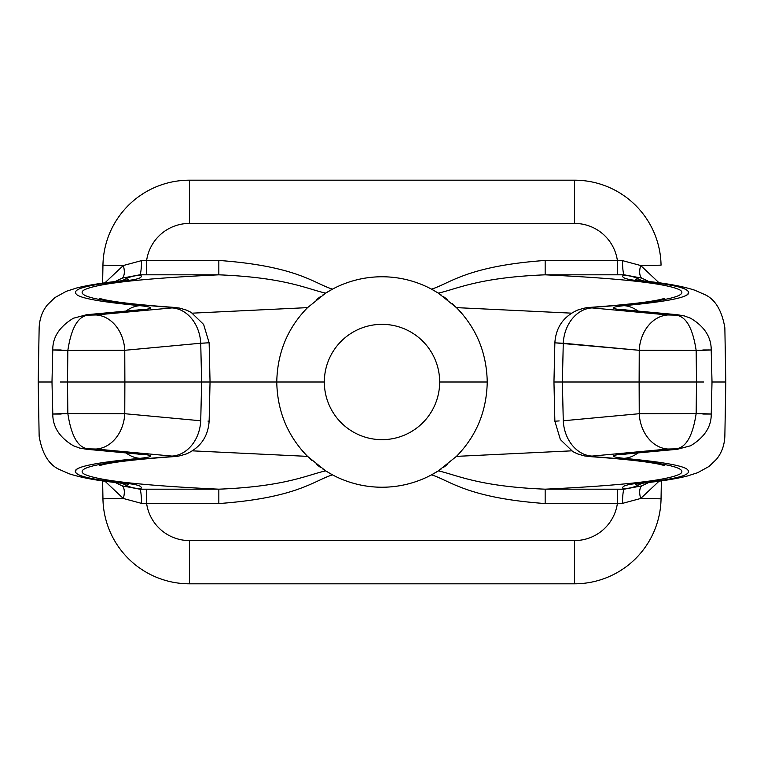 <?xml version="1.0" encoding="UTF-8"?>
<svg xmlns="http://www.w3.org/2000/svg" width="764" height="764" viewBox="0 0 764 764"><rect width="100%" height="100%" fill="white"/><g stroke="black" fill="none" stroke-linecap="round" stroke-linejoin="round"><path stroke-width="1.15" d="M204.838 343.074L200.731 343.227L201.629 382L200.731 420.773A36.042 28.755 95.3 0 1 171.957 456.089C173.676 456.28 173.485 456.461 171.384 456.624C104.219 461.513 74.958 467.234 83.62 473.785C95.643 480.346 140.71 485.474 218.838 489.18C286.022 486.487 307.577 474.778 325.674 470.882L307.558 456.375L192.394 450.846L307.558 456.375C287.589 435.986 277.322 411.194 276.769 382L210.043 382L276.769 382C277.322 411.194 287.589 435.986 307.558 456.375L325.674 470.882L332.502 474.864A105.231 105.231 0 0 1 328.969 472.887M322.647 295.105A105.231 105.231 0 0 1 332.502 289.136L325.674 293.118L307.558 307.625C287.608 327.966 277.342 352.758 276.769 382L324.337 382A57.663 57.663 0 0 1 382 324.337A57.663 57.663 0 0 1 439.663 382L487.231 382C486.678 352.806 476.411 328.014 456.442 307.625L438.326 293.118L431.498 289.136A105.231 105.231 0 0 1 435.031 291.113M325.674 470.891A105.231 105.231 0 0 1 322.58 468.848M320.956 467.711A105.231 105.231 0 0 1 316.353 464.245M311.884 460.463A105.231 105.231 0 0 1 308.131 456.939M307.558 456.375A105.231 105.231 0 0 1 300.739 448.85M316.353 299.755A105.231 105.231 0 0 1 320.956 296.279M622.459 503.371A14.411 1.662 -89.5 0 1 624.121 489.199L623.157 488.683L624.121 489.199L641.817 485.866L648.894 482.447L641.817 485.866A14.411 7.134 66.9 0 0 640.709 498.472L659.074 481.177L640.709 498.472L622.459 503.371L617.369 503.552L617.369 489.18L624.121 489.199L641.817 485.866A14.411 7.134 -113.1 0 0 640.709 498.472L661.051 498.835L661.357 481.282L661.051 498.835A86.494 86.494 0 0 1 574.576 583.811L574.576 540.568A43.242 43.242 0 0 0 617.369 503.552L617.369 489.18L545.162 489.18L545.162 503.552C466.632 497.889 449.624 480.336 431.498 474.864L438.326 470.882L456.442 456.375C476.392 436.034 486.658 411.242 487.231 382C486.658 411.242 476.392 436.034 456.442 456.375L438.326 470.882A105.231 105.231 0 0 1 332.502 474.864C314.376 480.336 297.368 497.889 218.838 503.552L146.631 503.552A43.242 43.242 0 0 0 189.424 540.568L574.576 540.568A43.242 43.242 0 0 0 617.369 503.552L545.162 503.552C466.632 497.889 449.624 480.336 431.498 474.864L438.326 470.882C456.423 474.778 477.977 486.487 545.162 489.18L545.162 503.552L622.459 503.371L640.709 498.472L661.051 498.835A86.494 86.494 0 0 1 574.576 583.811L189.424 583.811A86.494 86.494 0 0 1 102.949 498.835L123.29 498.472L141.541 503.371A14.411 1.662 89.5 0 0 139.879 489.199L146.631 489.18L146.631 503.552L218.838 503.552L218.838 489.18C286.022 486.487 307.577 474.778 325.674 470.882L332.502 474.864C314.376 480.336 297.368 497.889 218.838 503.552L218.838 489.18L146.631 489.18L146.631 503.552L141.541 503.371L146.631 503.552A43.242 43.242 0 0 0 189.424 540.568L189.424 583.811L189.424 540.568L574.576 540.568L574.576 583.811L189.424 583.811A86.494 86.494 0 0 1 102.949 498.835L102.634 480.862M438.326 293.109A105.231 105.231 0 0 1 441.42 295.152M443.044 296.289A105.231 105.231 0 0 1 447.647 299.755M452.116 303.537A105.231 105.231 0 0 1 455.869 307.061M441.353 468.895A105.231 105.231 0 0 1 438.345 470.872C456.423 474.778 477.977 486.487 545.162 489.18C623.29 485.474 668.357 480.346 680.38 473.785C689.042 467.234 659.781 461.513 592.616 456.624C590.515 456.461 590.324 456.28 592.043 456.089A36.042 28.755 -95.3 0 1 563.269 420.773L562.371 382L563.269 343.227A36.042 28.755 -84.7 0 1 592.043 307.911C590.324 307.72 590.515 307.539 592.616 307.376A36.042 25.269 -93.9 0 0 589.904 307.395A36.042 25.269 86.1 0 1 592.616 307.376C659.781 302.487 689.042 296.766 680.38 290.215C668.357 283.654 623.29 278.526 545.162 274.82C477.977 277.513 456.423 289.222 438.326 293.118L456.442 307.625L571.606 313.154L456.442 307.625A105.231 105.231 0 0 1 463.261 315.15M447.647 464.245A105.231 105.231 0 0 1 443.044 467.721M431.498 289.136C449.624 283.664 466.632 266.111 545.162 260.448L545.162 274.82C477.977 277.513 456.423 289.222 438.326 293.118L431.498 289.136A105.231 105.231 0 0 0 332.502 289.136A105.231 105.231 0 0 1 431.498 289.136C449.624 283.664 466.632 266.111 545.162 260.448L617.369 260.448A43.242 43.242 0 0 0 574.576 223.432L189.424 223.432A43.242 43.242 0 0 0 146.631 260.448L218.838 260.448C297.368 266.111 314.376 283.664 332.502 289.136L325.674 293.118C307.577 289.222 286.022 277.513 218.838 274.82L218.838 260.448C297.368 266.111 314.376 283.664 332.502 289.136M456.442 307.625C476.411 328.014 486.678 352.806 487.231 382L439.663 382A57.663 57.663 0 0 1 382 439.663A57.663 57.663 0 0 1 324.337 382A57.663 57.663 0 0 0 382 439.663A57.663 57.663 0 0 0 439.663 382A57.663 57.663 0 0 0 382 324.337A57.663 57.663 0 0 0 324.337 382L276.769 382C277.342 352.758 287.608 327.966 307.558 307.625L192.394 313.154L307.558 307.625L325.674 293.118C307.577 289.222 286.022 277.513 218.838 274.82C140.71 278.526 95.643 283.654 83.62 290.215C74.958 296.766 104.219 302.487 171.384 307.376A36.042 25.269 -86.1 0 1 174.096 307.395A36.042 25.269 93.9 0 0 171.384 307.376C173.485 307.539 173.676 307.72 171.957 307.911L95.987 314.969L89.961 314.653L140.49 309.974C154.261 308.618 154.108 307.185 140.051 305.676C102.624 302.181 81.509 298.504 76.715 294.637C72.227 290.043 79.007 286.108 122.813 280.999C137.081 279.719 143.088 277.829 140.843 275.317L139.879 274.801L122.183 278.134A14.411 7.134 66.9 0 0 123.29 265.528L102.949 265.165A86.494 86.494 0 0 1 189.424 180.189L574.576 180.189A86.494 86.494 0 0 1 661.051 265.165L640.709 265.528L622.459 260.629A14.411 1.662 -90.5 0 0 624.121 274.801L617.369 274.82L617.369 260.448L545.162 260.448L545.162 274.82L617.369 274.82L617.369 260.448L622.459 260.629L617.369 260.448A43.242 43.242 0 0 0 574.576 223.432L574.576 180.189L189.424 180.189L189.424 223.432L189.424 180.189A86.494 86.494 0 0 0 102.949 265.165L102.634 283.138M645.475 281.171A36.042 30.388 -83.7 0 0 641.187 280.999C626.919 279.719 620.912 277.829 623.157 275.317L624.121 274.801L545.162 274.82C623.29 278.526 668.357 283.654 680.38 290.215C689.042 296.766 659.781 302.487 592.616 307.376C590.515 307.539 590.324 307.72 592.043 307.911L668.013 314.969L674.039 314.653L623.51 309.974C609.739 308.618 609.892 307.185 623.949 305.676C661.376 302.181 682.491 298.504 687.285 294.637C691.773 290.043 684.993 286.108 641.187 280.999C626.919 279.719 620.912 277.829 623.157 275.317A36.042 35.66 -118.4 0 1 641.741 280.732A36.042 35.66 -118.4 0 0 623.157 275.317L624.121 274.801L641.817 278.134L648.903 281.563L641.817 278.134A14.411 7.134 113.1 0 1 640.709 265.528A14.411 7.134 -66.9 0 0 641.817 278.134L624.121 274.801A14.411 1.662 89.5 0 1 622.459 260.629L640.709 265.528L661.051 265.165A86.494 86.494 0 0 0 574.576 180.189L574.576 223.432L189.424 223.432A43.242 43.242 0 0 0 146.631 260.448L146.631 274.82L218.838 274.82C140.71 278.526 95.643 283.654 83.62 290.215C74.958 296.766 104.219 302.487 171.384 307.376C173.485 307.539 173.676 307.72 171.957 307.911A36.042 28.755 84.7 0 1 200.731 343.227L201.629 382L210.043 382L124.876 382L124.761 350.294A36.042 28.755 -95.3 0 0 95.987 314.969L171.957 307.911A36.042 28.755 84.7 0 1 200.731 343.227L209.135 342.788L210.043 382L209.135 421.222C208.085 436.597 200.531 447.494 186.454 453.902C173.342 457.884 176.15 455.984 173.867 456.624C139.678 459.078 116.443 461.666 104.162 464.378L99.683 465.515M207.98 421.088L208.773 421.155M118.525 482.829A36.042 30.388 96.3 0 0 122.813 483.001C137.081 484.281 143.088 486.171 140.843 488.683A36.042 35.66 61.6 0 1 122.259 483.268A36.042 35.66 61.6 0 0 140.843 488.683L139.879 489.199L218.838 489.18C140.71 485.474 95.643 480.346 83.62 473.785C74.958 467.234 104.219 461.513 171.384 456.624A36.042 25.269 86.1 0 0 174.096 456.605A36.042 25.269 -93.9 0 1 171.384 456.624C173.485 456.461 173.676 456.28 171.957 456.089L95.987 449.031A36.042 28.755 -84.7 0 0 124.761 413.706L200.731 420.773L201.629 382L124.876 382L124.761 413.706L200.731 420.773A36.042 28.755 95.3 0 1 171.957 456.089L95.987 449.031L89.961 449.347L140.49 454.026C154.261 455.382 154.108 456.815 140.051 458.324C102.624 461.819 81.509 465.496 76.715 469.363C72.227 473.957 79.007 477.892 122.813 483.001C137.081 484.281 143.088 486.171 140.843 488.683L139.879 489.199A14.411 1.662 -90.5 0 1 141.541 503.371L123.29 498.472A14.411 7.134 113.1 0 0 122.183 485.866L139.879 489.199L122.183 485.866A14.411 7.134 -66.9 0 1 123.29 498.472L104.935 481.177L123.29 498.472L102.949 498.835L102.643 481.282M115.097 482.437L122.183 485.866L115.097 482.437M571.606 450.846L456.442 456.375L571.606 450.846M624.121 489.199L545.162 489.18C623.29 485.474 668.357 480.346 680.38 473.785C689.042 467.234 659.781 461.513 592.616 456.624A36.042 25.269 93.9 0 1 589.904 456.605A36.042 25.269 -86.1 0 0 592.616 456.624C590.515 456.461 590.324 456.28 592.043 456.089L668.013 449.031L674.039 449.347L623.51 454.026C609.739 455.382 609.892 456.815 623.949 458.324C661.376 461.819 682.491 465.496 687.285 469.363C691.773 473.957 684.993 477.892 641.187 483.001C626.919 484.281 620.912 486.171 623.157 488.683A36.042 35.66 -61.6 0 0 641.741 483.268A36.042 35.66 -61.6 0 1 623.157 488.683C620.912 486.171 626.919 484.281 641.187 483.001A36.042 30.388 83.7 0 0 645.475 482.829A36.042 30.388 -96.3 0 1 641.187 483.001C684.993 477.892 691.773 473.957 687.285 469.363C682.491 465.496 661.376 461.819 623.949 458.324A36.042 28.373 -84.9 0 0 637.911 452.937A36.042 28.373 95.1 0 1 623.949 458.324C609.892 456.815 609.739 455.382 623.51 454.026L674.039 449.347A36.042 28.717 84.7 0 0 677.362 449.28A36.042 28.717 84.7 0 0 677.42 449.28M640.709 265.528L659.065 282.823L640.709 265.528M559.162 420.926L554.865 421.212L560.365 439.548L572.799 451.581L577.441 453.854L584.25 455.879L590.133 456.624C623.987 459.049 647.118 461.618 659.533 464.311L664.317 465.515M556.02 342.912L563.269 343.227L562.371 382L553.957 382L696.501 382L696.157 413.572C692.566 437.209 685.27 448.974 674.287 448.888L674.039 449.347A36.042 28.717 84.7 0 0 677.658 449.251M677.658 314.749A36.042 28.717 95.3 0 0 674.039 314.653L674.287 315.112C685.27 315.026 692.566 326.791 696.157 350.428C692.566 326.791 685.27 315.026 674.287 315.112L668.013 314.969A36.042 28.755 95.3 0 0 639.239 350.294L563.269 343.227A36.042 28.755 -84.7 0 1 592.043 307.911L668.013 314.969A36.042 28.755 95.3 0 0 639.239 350.294L696.157 350.428L696.501 382L653.086 382L703.596 382L639.124 382L639.239 350.294L696.157 350.428L696.501 382L696.157 413.572L639.239 413.706A36.042 28.755 84.7 0 0 668.013 449.031L674.287 448.888C685.27 448.974 692.566 437.209 696.157 413.572C713.519 413.973 715.734 414.117 702.813 414.031C715.734 414.117 713.519 413.973 696.157 413.572L639.239 413.706L639.239 350.294L555.227 342.845M627.139 453.931A36.042 28.717 -95.3 0 1 623.51 454.026A36.042 28.717 -95.3 0 0 626.833 453.959L677.362 449.28L690.627 445.756C704.532 437.294 711.408 426.723 711.227 414.031L712.01 382L725.8 382L712.01 382L711.198 349.95M562.371 382L639.124 382L639.239 413.706L563.269 420.773L562.371 382M639.239 413.706A36.042 28.755 84.7 0 0 668.013 449.031L592.043 456.089A36.042 28.755 -95.3 0 1 563.269 420.773L639.239 413.706M696.157 350.428C713.519 350.027 715.734 349.883 702.813 349.969C715.734 349.883 713.519 350.027 696.157 350.428M677.42 314.72A36.042 28.717 95.3 0 0 677.362 314.72A36.042 28.717 95.3 0 0 674.039 314.653L623.51 309.974A36.042 28.717 -84.7 0 1 626.833 310.041L677.362 314.72L684.353 315.933L690.561 318.216C704.332 326.371 711.227 336.953 711.227 349.969M641.187 280.999C680.199 285.516 688.479 288.964 688.746 292.965C688.068 297.444 666.466 301.684 623.949 305.676A36.042 28.373 84.9 0 1 637.911 311.063A36.042 28.373 -95.1 0 0 623.949 305.676C609.892 307.185 609.739 308.618 623.51 309.974A36.042 28.717 -84.7 0 1 627.139 310.069M102.643 282.718L102.949 265.165L123.29 265.528A14.411 7.134 -113.1 0 1 122.183 278.134L139.879 274.801L218.838 274.82L218.838 260.448L141.541 260.629L123.29 265.528L141.541 260.629L146.631 260.448L146.631 274.82L139.879 274.801A14.411 1.662 90.5 0 0 141.541 260.629M200.731 343.227L124.761 350.294L200.731 343.227M123.29 265.528L104.926 282.823L123.29 265.528M122.183 278.134L115.106 281.553L122.183 278.134M139.879 274.801L140.843 275.317A36.042 35.66 118.4 0 0 122.259 280.732A36.042 35.66 118.4 0 1 140.843 275.317C143.088 277.829 137.081 279.719 122.813 280.999A36.042 30.388 -96.3 0 0 118.525 281.171A36.042 30.388 83.7 0 1 122.813 280.999C79.007 286.108 72.227 290.043 76.715 294.637C81.509 298.504 102.624 302.181 140.051 305.676A36.042 28.373 95.1 0 0 126.089 311.063A36.042 28.373 -84.9 0 1 140.051 305.676C154.108 307.185 154.261 308.618 140.49 309.974L89.961 314.653A36.042 28.717 -95.3 0 0 86.638 314.72A36.042 28.717 -95.3 0 0 86.58 314.72M136.861 310.069A36.042 28.717 84.7 0 1 140.49 309.974A36.042 28.717 84.7 0 0 137.167 310.041L86.638 314.72L73.373 318.244C59.468 326.706 52.592 337.277 52.773 349.969L51.99 382L38.2 382L51.99 382L52.802 414.05M86.342 449.251A36.042 28.717 -84.7 0 0 89.961 449.347L89.713 448.888C78.73 448.974 71.434 437.209 67.843 413.572C71.434 437.209 78.73 448.974 89.713 448.888L95.987 449.031A36.042 28.755 -84.7 0 0 124.761 413.706L67.843 413.572L67.499 382L110.914 382L60.404 382L124.876 382L124.761 413.706L67.843 413.572L67.499 382L67.843 350.428L124.761 350.294L124.876 382L67.499 382L67.843 350.428L124.761 350.294A36.042 28.755 -95.3 0 0 95.987 314.969L89.713 315.112C78.73 315.026 71.434 326.791 67.843 350.428C50.481 350.027 48.266 349.883 61.187 349.969C48.266 349.883 50.481 350.027 67.843 350.428C71.434 326.791 78.73 315.026 89.713 315.112L89.961 314.653A36.042 28.717 -95.3 0 0 86.342 314.749M67.843 413.572C50.481 413.973 48.266 414.117 61.187 414.031C48.266 414.117 50.481 413.973 67.843 413.572M86.58 449.28A36.042 28.717 -84.7 0 0 86.638 449.28A36.042 28.717 -84.7 0 0 89.961 449.347L140.49 454.026A36.042 28.717 95.3 0 1 137.167 453.959L86.638 449.28L79.647 448.067L73.439 445.784C59.668 437.629 52.773 427.047 52.773 414.031M122.813 483.001C83.801 478.484 75.521 475.036 75.254 471.035C75.932 466.556 97.534 462.315 140.051 458.324A36.042 28.373 -95.1 0 1 126.089 452.937A36.042 28.373 84.9 0 0 140.051 458.324C154.108 456.815 154.261 455.382 140.49 454.026A36.042 28.717 95.3 0 1 136.861 453.931M332.502 474.864A105.231 105.231 0 0 0 431.498 474.864M99.683 298.485L104.467 299.689C116.882 302.382 140.013 304.951 173.867 307.376L179.75 308.121L186.559 310.146L191.201 312.419L203.635 324.452L209.135 342.778M554.865 421.222L553.957 382L554.865 342.778C555.915 327.403 563.469 316.506 577.546 310.098C590.658 306.116 587.85 308.016 590.133 307.376C624.322 304.922 647.557 302.334 659.838 299.622L664.317 298.485M635.419 484.29L645.141 482.867C662.369 481.033 676.369 478.761 687.151 476.067L697.761 472.668L709.04 466.441L716.441 459.326C721.646 452.976 724.444 445.269 724.855 436.225L725.8 382L724.855 327.775C721.76 309.716 714.655 298.466 703.52 294.035L694.591 290.148C682.376 286.213 665.893 283.215 645.141 281.133L635.419 279.71M626.843 453.959L623.099 454.399M623.099 309.601L626.843 310.041M128.581 279.71L118.859 281.133C101.631 282.966 87.631 285.239 76.849 287.933L66.239 291.332L54.96 297.559L47.559 304.674C42.354 311.024 39.556 318.731 39.145 327.775L38.2 382L39.145 436.225C42.24 454.284 49.345 465.534 60.48 469.965L69.409 473.852C81.624 477.786 98.107 480.785 118.859 482.867L128.581 484.29M137.157 310.041L140.901 309.601M140.901 454.399L137.157 453.959"/></g></svg>
